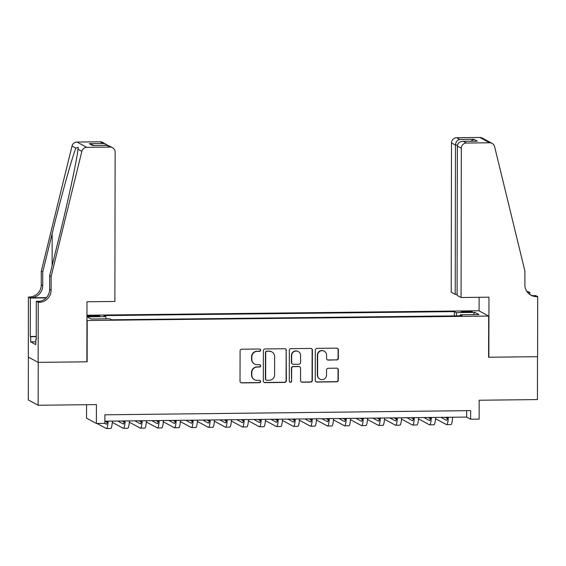 <?xml version="1.0" encoding="UTF-8"?>
<svg xmlns="http://www.w3.org/2000/svg" width="566" height="566" viewBox="0 0 566 566"><rect width="100%" height="100%" fill="white"/><g stroke="black" fill="none" stroke-linecap="round" stroke-linejoin="round"><path stroke-width="0.85" d="M260.664 350.184A1.182 1.167 118.3 0 0 259.497 349.017L241.753 349.215A1.691 1.663 118.3 0 0 240.083 350.92L240.026 381.236A1.691 1.663 118.3 0 0 241.696 382.899L259.44 382.701A1.182 1.167 118.3 0 0 259.999 380.479A1.182 1.167 118.3 0 0 259.44 380.338L257.148 380.366A5.405 5.327 118.3 0 1 251.813 375.039L251.813 372.513A5.405 5.327 118.3 0 1 257.169 367.065L259.469 367.037A1.182 1.167 118.3 0 0 260.027 364.815A1.182 1.167 118.3 0 0 259.469 364.681L257.176 364.702A5.405 5.327 118.3 0 1 251.842 359.375L251.842 356.849A5.405 5.327 118.3 0 1 257.197 351.401L259.49 351.373A1.182 1.167 118.3 0 0 260.664 350.184M254.615 364.072L254.353 363.931A5.405 5.327 118.3 0 1 251.573 359.233L251.58 356.707A5.405 5.327 118.3 0 1 256.929 351.26L259.228 351.231A1.182 1.167 118.3 0 0 259.921 349.088M240.769 382.623A1.691 1.663 118.3 0 0 241.427 382.757L259.171 382.552A1.182 1.167 118.3 0 0 259.865 380.416M254.587 379.736L254.325 379.595A5.405 5.327 118.3 0 1 251.545 374.897L251.552 372.371A5.405 5.327 118.3 0 1 256.9 366.917L259.2 366.895A1.182 1.167 118.3 0 0 259.893 364.752M465.896 311.279A5.511 0.46 0.1 0 0 461.233 311.725A5.511 0.46 0.1 0 0 467.594 312.199A5.511 0.46 0.1 0 0 472.256 311.746A5.511 0.46 0.1 0 0 465.896 311.279M336.664 360.011A1.691 1.663 118.3 0 0 338.334 358.306L338.348 349.802A1.691 1.663 118.3 0 0 336.685 348.14L316.981 348.359A1.691 1.663 118.3 0 0 315.304 350.064L315.255 380.38A1.691 1.663 118.3 0 0 316.925 382.043L336.621 381.817A1.691 1.663 118.3 0 0 338.298 380.119L338.312 369.846A1.691 1.663 118.3 0 0 336.65 368.176L328.216 368.275A1.691 1.663 118.3 0 0 326.547 369.98L326.532 375.074A4.521 4.45 118.3 0 1 319.924 379.1A4.521 4.45 118.3 0 1 317.604 375.173L317.639 355.215A4.521 4.45 118.3 0 1 324.247 351.189A4.521 4.45 118.3 0 1 326.568 355.115L326.561 358.441A1.691 1.663 118.3 0 0 328.23 360.103L336.395 359.87A1.691 1.663 118.3 0 0 338.072 358.165L338.086 349.661A1.691 1.663 118.3 0 0 337.343 348.267M87.199 320.639L87.129 361.815L38.219 362.367L38.141 405.263L96.411 404.598L96.376 423.474L104.88 423.375L104.894 414.8L470.65 410.633L470.629 419.215L479.14 419.116L479.169 400.24L537.438 399.582L537.509 356.686L488.6 357.245L488.67 316.069L86.945 320.498M286.417 350.396A1.691 1.663 118.3 0 0 284.755 348.727L265.051 348.953A1.691 1.663 118.3 0 0 263.374 350.658L263.324 380.968A1.691 1.663 118.3 0 0 264.987 382.637L284.691 382.411A1.691 1.663 118.3 0 0 286.368 380.706L286.155 350.248A1.691 1.663 118.3 0 0 285.413 348.861M291.016 348.656L310.72 348.43A1.691 1.663 118.3 0 1 312.382 350.099L312.333 380.409A1.691 1.663 118.3 0 1 310.656 382.114L302.23 382.213A1.691 1.663 118.3 0 1 300.56 380.543L300.581 368.254A1.691 1.663 118.3 0 0 298.912 366.584L293.322 366.648A1.691 1.663 118.3 0 0 291.646 368.353L291.624 381.151A1.182 1.167 118.3 0 1 289.898 382.206A1.182 1.167 118.3 0 1 289.29 381.18L289.339 350.361A1.691 1.663 118.3 0 1 291.016 348.656M38.141 405.263L28.307 399.964L28.385 357.118M86.952 316.337A5.335 0.446 0.1 0 0 91.444 316.465L95.187 316.422A5.335 0.446 0.1 0 0 99.701 315.984A5.335 0.446 0.1 0 0 93.539 315.531L89.796 315.573A5.335 0.446 0.1 0 0 86.952 315.687M86.952 315.227L478.836 310.762L488.67 316.069M454.349 315.885L454.357 311.611L103.918 315.602L105.778 316.606L106.097 318.828M454.357 311.611L456.217 312.616L474.931 312.404L478.97 314.583L460.257 314.795L462.118 315.8L111.679 319.79L109.818 318.785L91.105 318.998L87.065 316.819L105.778 316.606M86.563 404.711L86.541 418.175L96.376 423.474M104.887 421.182L466.646 417.064L470.629 419.215M466.653 410.683L466.646 417.064M460.257 314.795L460.08 315.821M456.677 315.863L456.217 312.616M474.931 312.404L473.211 314.646M264.06 382.361A1.691 1.663 118.3 0 0 264.725 382.489L284.429 382.269A1.691 1.663 118.3 0 0 286.099 380.564L286.155 350.248M266.883 351.288A1.182 1.167 118.3 0 0 265.709 352.484L265.666 379.093A1.182 1.167 118.3 0 0 266.834 380.253L269.253 380.232A5.405 5.327 118.3 0 0 274.602 374.777L274.637 356.587A5.405 5.327 118.3 0 0 269.303 351.26L266.614 351.146A1.182 1.167 118.3 0 0 265.447 352.335L265.709 352.484M266.275 380.119L266.006 379.977A1.182 1.167 118.3 0 1 265.397 378.944L265.447 352.335M271.857 351.889L271.595 351.748A5.405 5.327 118.3 0 0 269.034 351.118L269.303 351.26M266.614 351.146L269.034 351.118M301.296 381.937A1.691 1.663 118.3 0 0 301.961 382.064L310.394 381.972A1.691 1.663 118.3 0 0 312.064 380.267L312.121 349.958A1.691 1.663 118.3 0 0 311.378 348.564M299.711 366.782L299.449 366.641A1.691 1.663 118.3 0 0 298.65 366.443L293.054 366.506A1.691 1.663 118.3 0 0 291.384 368.211L291.624 381.151M289.771 382.128A1.182 1.167 118.3 0 0 291.363 381.01M300.603 355.498A4.521 4.45 118.3 0 0 298.282 351.564A4.521 4.45 118.3 0 0 291.667 355.597L291.66 362.629A1.691 1.663 118.3 0 0 293.322 364.292L298.919 364.228A1.691 1.663 118.3 0 0 300.588 362.523L300.603 355.498M298.282 351.564L298.013 351.422A4.521 4.45 118.3 0 0 291.405 355.455L291.667 355.597M292.523 364.094L292.261 363.952A1.691 1.663 118.3 0 1 291.391 362.488L291.405 355.455M327.304 359.835A1.691 1.663 118.3 0 0 327.962 359.962L336.395 359.87M324.247 351.189L323.985 351.04A4.521 4.45 118.3 0 0 317.37 355.073L317.639 355.215M319.924 379.1L319.656 378.958A4.521 4.45 118.3 0 1 317.335 375.032L317.37 355.073M315.991 381.767A1.691 1.663 118.3 0 0 316.656 381.901L336.36 381.675A1.691 1.663 118.3 0 0 338.029 379.97L338.051 369.697A1.691 1.663 118.3 0 0 337.315 368.31M107.356 421.154A8.61 1.323 89.3 0 1 106.38 424.224A8.61 1.323 89.3 0 1 106.266 424.196L104.752 423.375M107.186 422.349L105.014 421.182M96.949 423.467L106.259 428.483A12.912 1.988 -90.7 0 0 106.429 428.533A12.912 1.988 -90.7 0 0 108.141 421.146M106.429 428.533L110.681 428.483A12.912 1.988 -90.7 0 0 112.393 421.097M51.131 276.441L49.674 275.656L59.097 237.295C68.175 200.661 77.089 159.081 77.974 149.233L78.214 147.294L75.915 148.122C72.321 156.513 61.107 196.855 52.171 233.56L42.747 271.921L42.726 285.646A12.056 11.865 -61.7 0 1 30.797 297.794L28.406 297.023L28.3 357.068L38.134 362.374L86.874 361.815L86.98 301.763L114.877 301.452L115.139 152.183A5.165 5.087 118.3 0 0 110.045 147.089L86.824 147.358A5.165 5.087 118.3 0 0 81.858 151.327L51.131 276.441L51.103 290.167A12.056 11.865 -61.7 0 1 39.174 302.308L38.24 302.322L38.134 362.374M42.747 271.921L41.297 271.135L41.268 284.861A12.056 11.865 -61.7 0 1 29.34 297.009M39.174 302.308L37.717 301.529A12.056 11.865 -61.7 0 0 49.645 289.382L49.674 275.656M110.045 147.089L106.868 145.377L92.746 145.54L89.265 143.665L103.387 143.502L100.21 141.79L76.99 142.052L86.824 147.358M75.915 148.122L72.023 146.028L41.297 271.135M38.24 302.322L36.309 301.282L36.245 339.713L35.821 339.487L36.245 339.48M35.814 341.807L30.684 341.864L35.814 344.63L35.821 339.487M30.684 341.864L30.691 336.72L30.267 336.494L30.331 298.056L28.406 297.023M36.309 301.282L40.186 301.239M46.426 297.617L30.797 297.794M46.179 297.879L30.331 298.056M72.023 146.028A5.165 5.087 -61.7 0 1 76.99 142.052M100.21 141.79A5.165 5.087 -61.7 0 1 102.651 142.391L107.66 145.377M30.267 336.494L36.252 336.423M36.252 336.657L30.691 336.72M106.868 145.377L108.927 145.773L112.485 147.691M92.746 145.54L93.475 145.533M89.265 143.665L94.013 145.504M103.387 143.502L106.21 144.309M461.064 297.511L461.325 148.242L457.349 146.099L457.087 295.367L461.064 297.511L488.96 297.192L488.854 357.238L537.594 356.686L537.7 296.634L535.776 295.601L532.847 295.629M457.087 294.327L455.198 294.348L451.229 292.205L451.491 142.936A5.165 5.087 -61.7 0 1 456.599 137.736L479.819 137.467A5.165 5.087 -61.7 0 1 482.267 138.069L492.102 143.368A5.165 5.087 118.3 0 1 494.606 146.629L524.901 271.043L524.88 284.769A12.056 11.865 118.3 0 0 536.766 296.648L537.7 296.634M456.599 137.736L459.776 139.448L473.898 139.286L477.379 141.16L463.257 141.323L466.434 143.035L489.654 142.774L479.819 137.467M526.826 291.349A12.056 11.865 118.3 0 0 526.932 291.349L529.79 292.374L527.597 292.396M529.79 294.447L529.79 292.374M479.091 310.904L479.119 297.306M455.198 294.348L455.46 145.08L451.491 142.936M527.356 292.098A12.056 11.865 118.3 0 0 528.382 292.127L527.392 292.141M492.102 143.368A5.165 5.087 118.3 0 0 489.654 142.774M466.434 143.035A5.165 5.087 118.3 0 0 461.325 148.242M530.356 294.829A12.056 11.865 118.3 0 0 535.309 295.862L536.766 296.648M459.776 139.448C457.179 140.071 455.743 141.946 455.46 145.08L457.477 145.059M473.898 139.286L470.792 141.217M477.379 141.16L476.381 141.175M457.349 146.099C457.731 143.021 459.698 141.429 463.257 141.323L476.876 141.146M124.371 420.963A8.61 1.323 89.3 0 1 123.395 424.033A8.61 1.323 89.3 0 1 123.282 424.005L117.778 421.033M124.195 422.158L122.03 420.984M112.301 422.377L123.275 428.292A12.912 1.988 -90.7 0 0 123.445 428.335A12.912 1.988 -90.7 0 0 125.15 420.948M123.445 428.335L127.697 428.285A12.912 1.988 -90.7 0 0 129.409 420.906M141.38 420.764A8.61 1.323 89.3 0 1 140.403 423.842A8.61 1.323 89.3 0 1 140.29 423.807L134.786 420.842M141.21 421.96L139.038 420.793M129.31 422.186L140.283 428.101A12.912 1.988 -90.7 0 0 140.453 428.144A12.912 1.988 -90.7 0 0 142.165 420.757M140.453 428.144L144.705 428.094A12.912 1.988 -90.7 0 0 146.417 420.708M158.395 420.573A8.61 1.323 89.3 0 1 157.419 423.644A8.61 1.323 89.3 0 1 157.306 423.616L151.801 420.651M158.218 421.769L156.053 420.602M146.325 421.988L157.298 427.903A12.912 1.988 -90.7 0 0 157.461 427.953A12.912 1.988 -90.7 0 0 159.173 420.566M157.461 427.953L161.72 427.903A12.912 1.988 -90.7 0 0 163.425 420.517M175.403 420.382A8.61 1.323 89.3 0 1 174.427 423.453A8.61 1.323 89.3 0 1 174.314 423.425L168.81 420.453M175.234 421.571L173.062 420.404M163.333 421.797L174.307 427.712A12.912 1.988 -90.7 0 0 174.477 427.755A12.912 1.988 -90.7 0 0 176.189 420.368M174.477 427.755L178.729 427.705A12.912 1.988 -90.7 0 0 180.441 420.319M192.419 420.184A8.61 1.323 89.3 0 1 191.435 423.255A8.61 1.323 89.3 0 1 191.329 423.227L185.818 420.262M192.242 421.38L190.077 420.213M180.349 421.606L191.315 427.514A12.912 1.988 -90.7 0 0 191.485 427.563A12.912 1.988 -90.7 0 0 193.197 420.177M191.485 427.563L195.744 427.514A12.912 1.988 -90.7 0 0 197.449 420.128M209.427 419.993A8.61 1.323 89.3 0 1 208.451 423.064A8.61 1.323 89.3 0 1 208.338 423.035L202.833 420.064M209.25 421.189L207.085 420.022M197.357 421.408L208.33 427.323A12.912 1.988 -90.7 0 0 208.5 427.365A12.912 1.988 -90.7 0 0 210.212 419.986M208.5 427.365L212.752 427.323A12.912 1.988 -90.7 0 0 214.464 419.937M226.442 419.795A8.61 1.323 89.3 0 1 225.459 422.873A8.61 1.323 89.3 0 1 225.346 422.837L219.841 419.873M226.266 420.991L224.101 419.823M214.373 421.217L225.339 427.132A12.912 1.988 -90.7 0 0 225.509 427.174A12.912 1.988 -90.7 0 0 227.221 419.788M225.509 427.174L229.761 427.125A12.912 1.988 -90.7 0 0 231.473 419.739M243.451 419.604A8.61 1.323 89.3 0 1 242.474 422.675A8.61 1.323 89.3 0 1 242.361 422.646L236.857 419.682M243.274 420.8L241.109 419.632M231.381 421.019L242.354 426.934A12.912 1.988 -90.7 0 0 242.524 426.983A12.912 1.988 -90.7 0 0 244.236 419.597M242.524 426.983L246.776 426.934A12.912 1.988 -90.7 0 0 248.488 419.548M260.466 419.413A8.61 1.323 89.3 0 1 259.483 422.484A8.61 1.323 89.3 0 1 259.37 422.455L253.865 419.484M260.289 420.609L258.117 419.434M248.396 420.828L259.362 426.743A12.912 1.988 -90.7 0 0 259.532 426.785A12.912 1.988 -90.7 0 0 261.244 419.399M259.532 426.785L263.784 426.736A12.912 1.988 -90.7 0 0 265.496 419.356M277.474 419.215A8.61 1.323 89.3 0 1 276.498 422.293A8.61 1.323 89.3 0 1 276.385 422.257L270.881 419.293M277.298 420.411L275.133 419.243M265.404 420.637L276.378 426.552A12.912 1.988 -90.7 0 0 276.548 426.594A12.912 1.988 -90.7 0 0 278.26 419.208M276.548 426.594L280.8 426.545A12.912 1.988 -90.7 0 0 282.512 419.158M294.49 419.024A8.61 1.323 89.3 0 1 293.506 422.095A8.61 1.323 89.3 0 1 293.393 422.066L287.889 419.102M294.313 420.22L292.141 419.052M282.42 420.439L293.386 426.354A12.912 1.988 -90.7 0 0 293.556 426.403A12.912 1.988 -90.7 0 0 295.268 419.017M293.556 426.403L297.808 426.354A12.912 1.988 -90.7 0 0 299.52 418.967M311.498 418.833A8.61 1.323 89.3 0 1 310.522 421.903A8.61 1.323 89.3 0 1 310.409 421.875L304.904 418.904M311.321 420.029L309.156 418.854M299.428 420.248L310.401 426.163A12.912 1.988 -90.7 0 0 310.571 426.205A12.912 1.988 -90.7 0 0 312.283 418.819M310.571 426.205L314.823 426.156A12.912 1.988 -90.7 0 0 316.536 418.776M328.513 418.635A8.61 1.323 89.3 0 1 327.53 421.705A8.61 1.323 89.3 0 1 327.417 421.677L321.913 418.713M328.337 419.83L326.165 418.663M316.444 420.057L327.41 425.965A12.912 1.988 -90.7 0 0 327.58 426.014A12.912 1.988 -90.7 0 0 329.292 418.628M327.58 426.014L331.832 425.965A12.912 1.988 -90.7 0 0 333.544 418.578M345.522 418.444A8.61 1.323 89.3 0 1 344.545 421.514A8.61 1.323 89.3 0 1 344.432 421.486L338.928 418.515M345.345 419.639L343.18 418.472M333.452 419.859L344.425 425.773A12.912 1.988 -90.7 0 0 344.595 425.816A12.912 1.988 -90.7 0 0 346.307 418.437M344.595 425.816L348.847 425.773A12.912 1.988 -90.7 0 0 350.559 418.387M362.53 418.246A8.61 1.323 89.3 0 1 361.554 421.323A8.61 1.323 89.3 0 1 361.441 421.288L355.936 418.324M362.36 419.441L360.188 418.274M350.46 419.668L361.433 425.582A12.912 1.988 -90.7 0 0 361.603 425.625A12.912 1.988 -90.7 0 0 363.315 418.239M361.603 425.625L365.855 425.575A12.912 1.988 -90.7 0 0 367.567 418.189M379.545 418.055A8.61 1.323 89.3 0 1 378.569 421.125A8.61 1.323 89.3 0 1 378.456 421.097L372.952 418.132M379.369 419.25L377.204 418.083M367.476 419.477L378.449 425.384A12.912 1.988 -90.7 0 0 378.619 425.434A12.912 1.988 -90.7 0 0 380.324 418.048M378.619 425.434L382.871 425.384A12.912 1.988 -90.7 0 0 384.583 417.998M396.554 417.864A8.61 1.323 89.3 0 1 395.577 420.934A8.61 1.323 89.3 0 1 395.464 420.906L389.96 417.934M396.384 419.059L394.212 417.892M384.484 419.279L395.457 425.193A12.912 1.988 -90.7 0 0 395.627 425.236A12.912 1.988 -90.7 0 0 397.339 417.85M395.627 425.236L399.879 425.186A12.912 1.988 -90.7 0 0 401.591 417.807M413.569 417.666A8.61 1.323 89.3 0 1 412.593 420.743A8.61 1.323 89.3 0 1 412.48 420.708L406.975 417.743M413.392 418.861L411.227 417.694M401.499 419.088L412.473 425.002A12.912 1.988 -90.7 0 0 412.635 425.045A12.912 1.988 -90.7 0 0 414.347 417.658M412.635 425.045L416.894 424.995A12.912 1.988 -90.7 0 0 418.607 417.609M430.577 417.475A8.61 1.323 89.3 0 1 429.601 420.545A8.61 1.323 89.3 0 1 429.488 420.517L423.984 417.552M430.408 418.67L428.236 417.503M418.507 418.89L429.481 424.804A12.912 1.988 -90.7 0 0 429.651 424.854A12.912 1.988 -90.7 0 0 431.363 417.467M429.651 424.854L433.903 424.804A12.912 1.988 -90.7 0 0 435.615 417.418M447.593 417.284A8.61 1.323 89.3 0 1 446.616 420.354A8.61 1.323 89.3 0 1 446.503 420.326L440.992 417.354M447.416 418.479L445.251 417.305M435.523 418.698L446.489 424.613A12.912 1.988 -90.7 0 0 446.659 424.656A12.912 1.988 -90.7 0 0 448.371 417.269M446.659 424.656L450.918 424.606A12.912 1.988 -90.7 0 0 452.623 417.227M89.796 316.458L89.796 315.573M93.539 316.436L93.539 315.531M42.726 285.646L41.268 284.861M49.645 289.382L51.103 290.167M81.858 151.327L77.974 149.233M52.171 233.56L52.114 265.709M528.382 292.127L526.932 291.349M93.114 145.519L107.229 145.356"/></g></svg>
